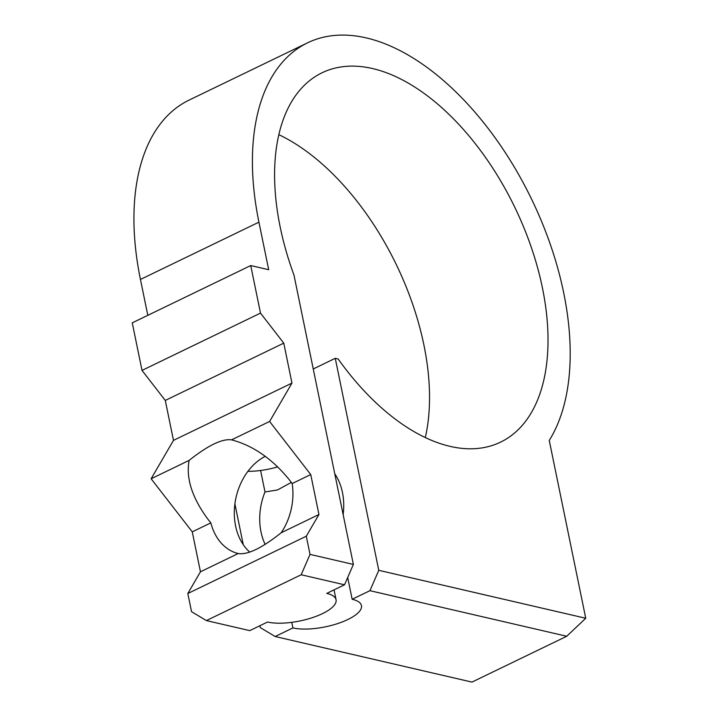 <?xml version="1.0" encoding="UTF-8"?>
<svg xmlns="http://www.w3.org/2000/svg" width="718" height="718" viewBox="0 0 718 718"><rect width="100%" height="100%" fill="white"/><g stroke="black" fill="none" stroke-linecap="round" stroke-linejoin="round"><path stroke-width="1.08" d="M291.346 482.424L277.462 489.972L265.005 491.974A54.631 41.231 103 0 0 260.993 531.876A54.631 41.231 103 0 0 265.139 544.406M334.767 473.79A54.631 41.231 103 0 1 342.45 492.485A54.631 41.231 103 0 1 343.141 514.555M165.284 400.438L173.478 440.376L151.121 478.762L192.262 531.859L210.832 522.875L208.256 519.661C192.146 497.978 185.774 478.215 189.139 460.382C208.041 445.384 222.194 438.545 231.591 439.856C253.221 445.6 272.598 459.071 289.713 480.27L292.163 483.546L310.741 474.571L269.609 421.475L291.966 383.089L283.763 343.15L260.499 313.111L142.011 370.407L165.284 400.438L283.763 343.15M231.546 439.847L269.609 421.475M265.301 456.325A54.631 41.231 -77 0 0 235.594 525.989A54.631 41.231 -77 0 0 249.792 552.124M192.262 531.859L200.457 571.797L187.811 593.517L191.535 611.682L206.389 620.585L301.183 574.759L310.023 554.386L353.373 564.429L293.976 275.075A205.124 114.997 -115.8 0 1 280.2 227.094A205.124 114.997 -115.8 0 1 322.014 72.796A205.124 114.997 -115.8 0 1 542.413 287.828A205.124 114.997 -115.8 0 1 500.599 442.126A205.124 114.997 -115.8 0 1 338.178 359.009L335.261 358.318L313.254 368.962M425.298 437.558A205.124 114.997 64.2 0 0 423.925 345.116A205.124 114.997 64.2 0 0 278.835 134.661M247.916 471.34A39.732 13.543 168.4 0 0 277.713 466.88M206.389 620.585L249.747 630.628L267.518 622.039A39.732 13.543 168.4 0 0 311.944 617.794A39.732 13.543 168.4 0 0 336.06 599.727A39.732 13.543 168.4 0 0 326.762 593.391L344.532 584.793L353.373 564.429M151.121 478.762L189.139 460.382M173.478 440.376L291.966 383.089M200.457 571.797L238.205 553.542A54.631 41.231 103 0 1 210.832 522.875M292.163 483.546A54.631 41.231 103 0 1 281.196 532.756L318.945 514.51L310.741 474.571M260.499 313.111L250.735 265.561L268.694 269.717L258.929 222.167A238.403 133.656 -115.8 0 1 307.528 42.838L189.04 100.125A238.403 133.656 64.2 0 0 140.45 279.455L147.809 315.328M307.528 42.838A238.403 133.656 -115.8 0 1 512.365 163.839A238.403 133.656 -115.8 0 1 549.252 440.439L585.744 618.252L566.744 636.265L471.959 682.1L275.138 636.516L292.917 627.918A39.732 13.543 168.4 0 0 337.343 623.682A39.732 13.543 168.4 0 0 361.459 605.606A39.732 13.543 168.4 0 0 352.152 599.27L369.932 590.681L378.772 570.316L335.261 358.318M347.691 577.523L352.152 599.27M234.903 503.919L243.267 544.684M259.898 625.719L260.293 627.604L275.138 636.516M291.768 622.335L292.917 627.918M260.598 470.478L265.005 491.974M187.811 593.517L306.29 536.22L318.945 514.51M281.196 532.756C261.98 548.076 247.647 555.005 238.205 553.542L238.421 553.596M310.023 554.386L306.29 536.22M142.011 370.407L132.256 322.849L250.735 265.561M301.183 574.759L344.532 584.793M369.932 590.681L566.744 636.265M378.772 570.316L585.744 618.252M140.45 279.455L258.929 222.167M334.041 589.873L336.06 599.727"/></g></svg>
